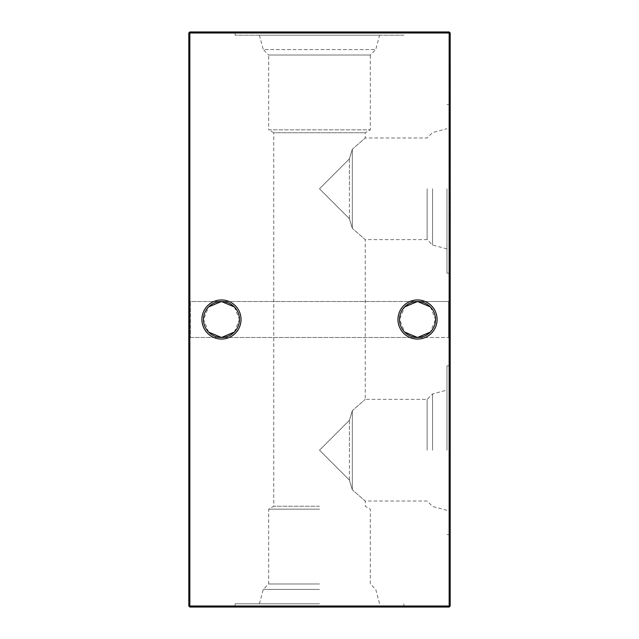 <?xml version="1.0" encoding="UTF-8"?>
<svg xmlns="http://www.w3.org/2000/svg" width="639" height="639" viewBox="0 0 639 639"><rect width="100%" height="100%" fill="white"/><g stroke="black" fill="none" stroke-linecap="round" stroke-linejoin="round"><path stroke-width="0.48" stroke-dasharray="3.19 2.4" d="M448.634 301.512L450.207 299.947L450.207 339.053L450.207 299.947L450.207 339.053L450.207 299.947L448.634 301.512L448.634 337.488L450.207 339.053L448.634 337.488L448.634 301.512L448.634 337.488L448.634 301.512L417.531 301.512C426.429 300.713 436.317 310.602 435.51 319.5C436.317 310.602 426.429 300.713 417.531 301.512A17.988 17.988 0 0 1 435.51 319.5C436.317 310.602 426.429 300.713 417.531 301.512C408.633 300.713 398.736 310.602 399.543 319.5A17.988 17.988 0 0 1 417.531 301.512C408.633 300.713 398.736 310.602 399.543 319.5C398.736 310.602 408.633 300.713 417.531 301.512L448.634 301.512M234.329 306.92L239.457 319.5C240.264 310.602 230.367 300.713 221.469 301.512A17.988 17.988 0 0 1 239.457 319.5C240.264 310.602 230.367 300.713 221.469 301.512C212.571 300.713 202.683 310.602 203.49 319.5C202.683 310.602 212.571 300.713 221.469 301.512C212.571 300.713 202.683 310.602 203.49 319.5C202.683 328.398 212.571 338.287 221.469 337.488L190.366 337.488L190.366 301.512L190.366 337.488L190.366 301.512L190.366 337.488L188.793 339.053L188.793 299.947L188.793 339.053L188.793 299.947L188.793 339.053L190.366 337.488L221.469 337.488A17.988 17.988 0 0 1 203.49 319.5A17.988 17.988 0 0 1 221.469 301.512C230.367 300.713 240.264 310.602 239.457 319.5C240.264 328.398 230.367 338.287 221.469 337.488L417.531 337.488A17.988 17.988 0 0 1 399.543 319.5L404.671 306.92M190.366 301.512L188.793 299.947L190.366 301.512L417.531 301.512L190.366 301.512M221.469 299.947A19.553 19.553 0 0 0 201.916 319.5A19.553 19.553 0 0 0 221.469 339.053A19.553 19.553 0 0 0 241.023 319.5A19.553 19.553 0 0 0 221.469 299.947M417.531 299.947A19.553 19.553 0 0 0 397.977 319.5A19.553 19.553 0 0 0 417.531 339.053A19.553 19.553 0 0 0 437.084 319.5A19.553 19.553 0 0 0 417.531 299.947M208.618 332.08L203.49 319.5C202.683 328.398 212.571 338.287 221.469 337.488L417.531 337.488C408.633 338.287 398.736 328.398 399.543 319.5C398.736 328.398 408.633 338.287 417.531 337.488L448.634 337.488L417.531 337.488C426.429 338.287 436.317 328.398 435.51 319.5L430.382 332.08M234.329 332.08L239.457 319.5C240.264 328.398 230.367 338.287 221.469 337.488C230.367 338.287 240.264 328.398 239.457 319.5A17.988 17.988 0 0 1 221.469 337.488C212.571 338.287 202.683 328.398 203.49 319.5L208.618 306.92M430.382 306.92L435.51 319.5C436.317 328.398 426.429 338.287 417.531 337.488C426.429 338.287 436.317 328.398 435.51 319.5A17.988 17.988 0 0 1 417.531 337.488C408.633 338.287 398.736 328.398 399.543 319.5L404.671 332.08M432.555 450.207L432.555 393.959L432.555 450.207M427.132 450.207L427.132 399.383L427.132 450.207M446.965 450.207L446.965 365.812L446.965 450.207M349.405 480.113L319.5 450.207L349.405 420.302L352.337 410.613L352.337 450.207L352.337 410.613L365.244 399.383L352.337 410.613L349.405 420.302L319.5 450.207L349.405 480.113L352.337 489.801L352.337 450.207L352.337 489.801L349.405 480.113L349.405 450.207L349.405 480.113M450.207 450.207L450.207 365.812L450.207 450.207M432.555 188.793L432.555 245.041L432.555 188.793M427.132 188.793L427.132 239.617L427.132 188.793M446.965 188.793L446.965 273.188L446.965 188.793M349.405 218.698L319.5 188.793L349.405 158.887L352.337 149.199L352.337 188.793L352.337 149.199L365.244 137.976L352.337 149.199L349.405 158.887L319.5 188.793L349.405 218.698L352.337 228.387L352.337 188.793L352.337 228.387L349.405 218.698L349.405 188.793L349.405 218.698M450.207 188.793L450.207 273.188L450.207 188.793M319.5 603.807L235.112 603.807L319.5 603.807M319.5 589.398L263.26 589.398L319.5 589.398M319.5 583.974L268.684 583.974L319.5 583.974M319.5 509.179L268.684 509.179L319.5 509.179M319.5 506.248L273.756 506.248L319.5 506.248M319.5 607.05L235.112 607.05L319.5 607.05M259.394 603.807L263.26 589.398L268.684 583.974L268.684 509.179L273.756 506.248L273.756 132.752L365.244 132.752L273.756 132.752L268.684 129.821L370.316 129.821L268.684 129.821L268.684 55.026L370.316 55.026L370.316 129.821L365.244 132.752L365.244 137.976L427.132 137.976L432.555 132.553L446.965 128.695M259.394 35.193L263.26 49.602L375.74 49.602L370.316 55.026L268.684 55.026L263.26 49.602L375.74 49.602L379.606 35.193L259.394 35.193L379.606 35.193M403.888 31.95L235.112 31.95L403.888 31.95L403.888 35.193L235.112 35.193L403.888 35.193M235.112 31.95L235.112 35.193M446.965 248.898L432.555 245.041L427.132 239.617L365.244 239.617L352.337 228.387L365.244 239.617L365.244 399.383L427.132 399.383L432.555 393.959L446.965 390.102M446.965 510.305L432.555 506.447L427.132 501.024L365.244 501.024L352.337 489.801L365.244 501.024L365.244 506.248L370.316 509.179L370.316 583.974L375.74 589.398L379.606 603.807M450.207 109.644L450.207 107.288L450.207 109.644L449.161 109.644L449.161 108.47L450.207 108.47L449.161 108.47L449.161 107.288L450.207 107.288M450.207 129.437L450.207 120.356L450.207 129.437L449.161 129.437L450.207 129.437M450.207 147.585L450.207 145.229L450.207 147.585L449.161 147.585L449.161 146.411L450.207 146.411L449.161 146.411L449.161 145.229L450.207 145.229M449.161 132.712L449.161 142.864L449.161 133.607L450.207 133.607L450.207 132.337L450.207 143.048L450.207 132.233L450.207 137.673L450.207 133.607L449.161 133.607L450.207 133.607L449.161 133.607L449.161 132.337L450.207 132.712M450.207 176.963L450.207 169.734L450.207 176.963L449.161 176.963L449.161 181.356L450.207 181.356L449.161 181.356L449.161 174L450.207 174M450.207 199.328L450.207 198.05L450.207 199.328L449.161 199.328L450.207 199.328M450.207 215.399L450.207 218.929L450.207 215.399L449.161 215.399L449.161 213.849L450.207 213.849L449.161 213.849L449.161 215.135L450.207 215.135M450.207 223.107L450.207 220.743L450.207 223.107L449.161 223.107L449.161 221.933L450.207 221.933L449.161 221.933L449.161 220.743L450.207 220.743M450.207 172.53L450.207 167.083L450.207 172.53L449.161 172.53L450.207 172.53M450.207 155.101L450.207 149.654L450.207 155.101L449.161 155.101L450.207 155.101M450.207 121.338L450.207 115.891L450.207 121.338L449.161 121.338L450.207 121.338M450.207 264.85L450.207 250.336L450.207 264.85L449.161 264.85L449.161 266.128L450.207 266.128M450.207 234.361L450.207 225.287L450.207 234.361L449.161 234.361L450.207 234.361M450.207 93.014L450.207 87.575L450.207 93.014L449.161 93.014L450.207 93.014M450.207 112.624L450.207 109.173L450.207 112.624L449.161 112.624L449.161 111.793L450.207 111.793M450.207 78.964L450.207 63.541L450.207 78.964L449.161 78.964L450.207 78.964M450.207 606.004L450.207 32.996L449.161 32.996L449.161 606.004L189.839 606.004L189.839 32.996L449.161 32.996L449.161 31.95L189.839 31.95L189.839 32.996L188.793 32.996L188.793 606.004L189.839 606.004L189.839 607.05L449.161 607.05L450.207 606.004L449.161 606.004L449.161 607.05M450.207 202.667L450.207 192.858L450.207 202.667L449.161 202.667L450.207 202.667M450.207 90.802L450.207 81.512L450.207 92.216L450.207 90.802L449.161 90.802L449.161 86.856L450.207 86.856L450.207 82.782L450.207 90.946L450.207 86.864L449.161 86.856L449.161 82.926L450.207 82.926M450.207 98.813L450.207 103.909L450.207 95.738L450.207 98.813L449.161 98.813L449.161 102.096L450.207 102.096M450.207 84.308L450.207 80.857L450.207 84.308L449.161 84.308L449.161 83.469L450.207 83.469M449.161 242.764L449.161 248.156L449.161 238.539L450.207 238.539L450.207 237.269L450.207 248.156L450.207 238.539L450.207 242.708L450.207 238.539L449.161 238.539L449.161 237.269L450.207 237.269L449.161 237.269L449.161 238.539L450.207 238.539L449.161 238.539L449.161 242.764L450.207 242.764M450.207 70.49L450.207 75.594L450.207 67.422L450.207 70.49L449.161 70.49L449.161 73.773L450.207 73.773M449.161 131.322L449.161 127.017L450.207 127.017L450.207 131.322L450.207 122.968L450.207 127.017L449.161 127.017L449.161 131.322L450.207 131.322M449.161 148.567L449.161 143.831L450.207 143.831L450.207 148.567L450.207 138.943L450.207 143.831L449.161 143.831L449.161 148.567L450.207 148.567M450.207 160.9L450.207 165.996L450.207 157.825L450.207 160.9L449.161 160.9L449.161 164.183L450.207 164.183M450.207 188.681L450.207 174.167L450.207 188.681L449.161 188.681L449.161 189.959L450.207 189.959M450.207 222.564L450.207 221.294L450.207 222.564L449.161 222.564L450.207 222.564M450.207 210.974L450.207 201.684L450.207 212.396L450.207 210.974L449.161 210.974L449.161 207.036L450.207 207.036L450.207 202.954L450.207 211.126L450.207 207.036L449.161 207.036L449.161 203.106L450.207 203.106M449.161 190.118L449.161 195.51L449.161 185.893L450.207 185.893L450.207 184.623L450.207 195.51L450.207 185.893L450.207 190.063L450.207 185.893L449.161 185.893L449.161 184.623L450.207 184.623L449.161 184.623L449.161 185.893L450.207 185.893L449.161 185.893L449.161 190.118L450.207 190.118M450.207 162.514L450.207 157.026L450.207 166.284L450.207 162.514L449.161 162.514L449.161 158.704L450.207 158.704M450.207 147.042L450.207 145.772L450.207 147.042L449.161 147.042L450.207 147.042M449.161 149.582L449.161 152.234L450.207 152.234L450.207 149.582L450.207 153.576L450.207 149.406L450.207 155.397L450.207 150.676L450.207 154.846L450.207 152.234L449.161 152.234L449.161 149.582L450.207 149.582M449.161 112.552L449.161 115.204L450.207 115.204L450.207 112.552L450.207 116.546L450.207 112.368L450.207 118.359L450.207 113.638L450.207 117.816L450.207 115.204L449.161 115.204L449.161 112.552L450.207 112.552M450.207 99.133L450.207 104.924L450.207 99.133L449.161 99.133L449.161 94.396L450.207 94.396L449.161 94.396L449.161 95.459L450.207 95.459L449.161 95.459L449.161 99.229L450.207 99.229L449.161 99.237L449.161 103.654L450.207 103.654M349.405 158.887L349.405 188.793L349.405 158.887M349.405 420.302L349.405 450.207L349.405 420.302M450.207 32.996L449.161 31.95M188.793 606.004L189.839 607.05M189.839 31.95L188.793 32.996M449.161 202.667L449.161 201.397L450.207 201.397L449.161 201.397L449.161 194.136L450.207 194.136L449.161 194.136L449.161 192.858L450.207 192.858L449.161 192.858L449.161 194.136L450.207 194.136L449.161 194.136L449.161 201.397L450.207 201.397L449.161 201.397L449.161 202.667M449.161 76.265L449.161 63.541L449.161 78.964L449.161 77.694L450.207 77.694L449.161 77.694L449.161 76.265L450.207 76.265M449.161 74.132L450.207 74.132M449.161 70.833L450.207 70.833M449.161 67.039L450.207 67.039M449.161 63.541L450.207 63.541M449.161 64.811L450.207 64.811L449.161 64.811M449.161 67.263L450.207 67.263M449.161 70.617L450.207 70.617M449.161 71.888L450.207 71.888L449.161 71.888M449.161 74.348L450.207 74.348M449.161 77.694L450.207 77.694M449.161 82.926L449.161 81.512L450.207 81.512M449.161 81.512L449.161 92.216L450.207 92.216M449.161 92.216L449.161 90.802M449.161 86.864L449.161 82.782L449.161 90.946L449.161 86.864L450.207 86.864L449.161 86.864M449.161 82.782L450.207 82.782M449.161 90.946L450.207 90.946M449.161 111.793L449.161 109.173L450.207 109.173L449.161 109.173L449.161 110.443L450.207 110.443L449.161 110.443L449.161 112.624M449.161 102.096L449.161 103.366L450.207 103.366M449.161 103.366L449.161 98.749L450.207 98.749M449.161 98.749L449.161 94.468L450.207 94.468M449.161 94.468L449.161 100.874L450.207 100.874M449.161 100.874L449.161 94.292L450.207 94.292L449.161 94.292L449.161 103.909L450.207 103.909M449.161 103.909L449.161 98.422L450.207 98.422M449.161 98.422L449.161 95.738L450.207 95.738M449.161 95.738L449.161 98.813M449.161 93.014L449.161 87.575L450.207 87.575L449.161 87.575L449.161 93.014M449.161 83.469L449.161 80.857L450.207 80.857L449.161 80.857L449.161 82.127L450.207 82.127L449.161 82.127L449.161 84.308M449.161 229.153L449.161 234.361L449.161 233.091L450.207 233.091L449.161 233.091L449.161 229.153L450.207 229.153M449.161 225.287L450.207 225.287M449.161 226.557L450.207 226.557L449.161 226.557M449.161 226.701L450.207 226.701M449.161 229.377L450.207 229.377M449.161 232.892L450.207 232.892M449.161 233.091L450.207 233.091M449.161 248.156L450.207 248.156M449.161 242.724L450.207 242.724M449.161 242.716L449.161 238.539L449.161 246.886L449.161 242.716L450.207 242.708L450.207 246.886L450.207 242.716L449.161 242.716M449.161 238.539L450.207 238.539M449.161 246.886L450.207 246.886M449.161 266.128L449.161 264.258L450.207 264.258M449.161 264.258L450.207 264.075M449.161 264.075L449.161 258.236L450.207 258.236M449.161 258.236L449.161 252.397L450.207 252.397M449.161 252.397L450.207 252.213M449.161 252.213L449.161 250.336L450.207 250.336M449.161 250.336L449.161 251.614L450.207 251.614M449.161 251.614L449.161 252.964L450.207 252.964M449.161 252.964L449.161 258.076L450.207 258.076M449.161 258.076L450.207 258.364M449.161 258.364L449.161 263.5L450.207 263.5M449.161 263.5L449.161 264.85M449.161 73.773L449.161 75.043L450.207 75.043M449.161 75.043L449.161 70.426L450.207 70.426M449.161 70.426L449.161 66.152L450.207 66.152M449.161 66.152L449.161 72.558L450.207 72.558M449.161 72.558L449.161 65.969L450.207 65.969L449.161 65.969L449.161 75.594L450.207 75.594M449.161 75.594L449.161 70.098L450.207 70.098M449.161 70.098L449.161 67.422L450.207 67.422M449.161 67.422L449.161 70.49M449.161 121.338L449.161 115.891L450.207 115.891L449.161 115.891L449.161 121.338M449.161 130.124L450.207 130.124M449.161 124.749L449.161 130.412L449.161 122.968L449.161 127.017L449.161 124.246L450.207 124.246L449.161 124.23L449.161 124.749L450.207 124.749M449.161 129.621L450.207 129.621M449.161 130.412L450.207 130.412M449.161 126.921L450.207 126.921M449.161 123.151L450.207 123.151M449.161 124.301L450.207 124.301M449.161 127.065L450.207 127.065M449.161 129.142L450.207 129.142M449.161 128.207L450.207 128.207M449.161 126.306L450.207 126.306M449.161 122.968L450.207 122.968M449.161 137.744L449.161 143.048L449.161 133.607L449.161 141.778L449.161 137.681L450.207 137.673L449.161 137.673L449.161 132.233L450.207 132.233L449.161 132.233L449.161 137.744L450.207 137.744M449.161 138.943L449.161 143.831L449.161 138.943L450.207 138.943M449.161 140.221L449.161 143.791L449.161 140.221L450.207 140.221L450.207 147.297L450.207 140.221M449.161 147.297L449.161 143.791L449.161 147.297L450.207 147.297M449.161 143.791L450.207 143.791L449.161 143.791M449.161 140.756L450.207 140.756M449.161 155.101L449.161 149.654L450.207 149.654L449.161 149.654L449.161 155.101M449.161 164.183L449.161 165.453L450.207 165.453M449.161 165.453L449.161 160.836L450.207 160.836M449.161 160.836L449.161 156.555L450.207 156.555M449.161 156.555L449.161 162.961L450.207 162.961M449.161 162.961L449.161 156.371L450.207 156.371L449.161 156.371L449.161 165.996L450.207 165.996M449.161 165.996L449.161 160.501L450.207 160.501M449.161 160.501L449.161 157.825L450.207 157.825M449.161 157.825L449.161 160.9M449.161 172.53L449.161 167.083L450.207 167.083L449.161 167.083L449.161 172.53M449.161 189.959L449.161 188.09L450.207 188.09M449.161 188.09L450.207 187.906M449.161 187.906L449.161 182.059L450.207 182.059M449.161 182.059L449.161 176.228L450.207 176.228M449.161 176.228L450.207 176.044M449.161 176.044L449.161 174.167L450.207 174.167M449.161 174.167L449.161 175.437L450.207 175.437M449.161 175.437L449.161 176.795L450.207 176.795M449.161 176.795L449.161 181.907L450.207 181.907M449.161 181.907L450.207 182.195M449.161 182.195L449.161 187.323L450.207 187.323M449.161 187.323L449.161 188.681M449.161 220.743L449.161 223.107M449.161 222.564L449.161 221.294L450.207 221.294L449.161 221.294L449.161 222.564M449.161 215.135L449.161 216.198L450.207 216.198L449.161 216.198L450.207 216.198L449.161 216.198L449.161 214.025L450.207 214.025L449.161 214.025L449.161 216.206L450.207 216.206M449.161 216.206L449.161 217.476L450.207 217.476L449.161 217.476L449.161 218.929L450.207 218.929L449.161 218.929L449.161 217.476L450.207 217.476L449.161 217.476L449.161 215.399M449.161 203.106L449.161 201.684L450.207 201.684M449.161 201.684L449.161 212.396L450.207 212.396M449.161 212.396L449.161 210.974M449.161 207.036L449.161 211.126L449.161 207.036L450.207 207.036L449.161 207.036M449.161 202.954L450.207 202.954M449.161 211.126L450.207 211.126M449.161 199.328L449.161 198.05L450.207 198.05L449.161 198.05L449.161 199.328M449.161 195.51L450.207 195.51M449.161 190.079L450.207 190.079L450.207 194.24L450.207 190.071L449.161 190.063L449.161 185.893L449.161 194.24L449.161 190.071L450.207 190.071M449.161 185.893L450.207 185.893M449.161 194.24L450.207 194.24M449.161 174L449.161 169.734L450.207 169.734M449.161 169.734L449.161 176.963M449.161 179.088L449.161 171.004L449.161 179.088L450.207 179.088L450.207 180.078L450.207 171.004L450.207 179.088M449.161 180.078L450.207 180.078L449.161 180.078M449.161 174.735L450.207 174.735M449.161 171.004L450.207 171.004M449.161 174.407L450.207 174.407M449.161 158.704L449.161 157.569L450.207 157.569M449.161 157.569L449.161 162.354L450.207 162.354M449.161 162.354L449.161 167.554L450.207 167.554M449.161 167.554L449.161 166.364L450.207 166.364M449.161 166.364L449.161 162.322L450.207 162.322M449.161 162.322L449.161 158.153L450.207 158.153M449.161 158.153L449.161 157.026L450.207 157.026M449.161 157.026L449.161 166.284L450.207 166.284M449.161 166.284L449.161 162.514M449.161 166.148L449.161 158.296L449.161 166.148L450.207 166.148L450.207 158.296L450.207 166.148M449.161 158.296L450.207 158.296M449.161 164.918L450.207 164.918M449.161 162.258L450.207 162.258M449.161 137.585L450.207 137.585L449.161 137.601M449.161 142.864L450.207 142.864M449.161 141.594L450.207 141.594M449.161 137.704L450.207 137.704L449.161 137.704M449.161 143.048L450.207 143.048M449.161 133.607L450.207 133.607L449.161 133.607M449.161 137.681L450.207 137.681M449.161 141.778L450.207 141.778M449.161 147.042L449.161 145.772L450.207 145.772L449.161 145.772L449.161 147.042M449.161 145.229L449.161 147.585M449.161 150.445L450.207 150.445M449.161 153.576L449.161 149.406L449.161 155.397L449.161 150.676L449.161 154.846L449.161 152.234L449.161 153.576L450.207 153.576M449.161 153.224L450.207 153.224M449.161 151.747L450.207 151.747M449.161 149.885L450.207 149.885M449.161 149.406L450.207 149.406M449.161 152.433L450.207 152.433M449.161 155.397L450.207 155.397M449.161 154.55L450.207 154.55M449.161 152.497L450.207 152.497M449.161 150.676L450.207 150.676M449.161 151.02L450.207 151.02M449.161 152.593L450.207 152.593M449.161 154.374L450.207 154.374M449.161 154.846L450.207 154.846M449.161 121.777L449.161 129.437L449.161 128.159L450.207 128.159L449.161 128.159L449.161 120.356L450.207 120.356L449.161 120.356L449.161 121.626L450.207 121.626L449.161 121.777L450.207 121.777M449.161 124.445L450.207 124.445M449.161 127.968L450.207 127.968M449.161 128.159L450.207 128.159M449.161 113.415L450.207 113.415M449.161 116.546L449.161 112.368L449.161 118.359L449.161 113.638L449.161 117.816L449.161 115.204L449.161 116.546L450.207 116.546M449.161 116.194L450.207 116.194M449.161 114.716L450.207 114.716M449.161 112.855L450.207 112.855M449.161 112.368L450.207 112.368M449.161 115.403L450.207 115.403M449.161 118.359L450.207 118.359M449.161 117.52L450.207 117.52M449.161 115.467L450.207 115.467M449.161 113.638L450.207 113.638M449.161 113.99L450.207 113.99M449.161 115.555L450.207 115.555M449.161 117.344L450.207 117.344M449.161 117.816L450.207 117.816M449.161 107.288L449.161 109.644M449.161 103.654L449.161 99.221L450.207 99.221M449.161 99.221L449.161 104.924L450.207 104.924M449.161 104.924L449.161 99.133M449.161 97.336L450.207 97.336M449.161 69.012L450.207 69.012M449.161 127.305L450.207 127.305M449.161 159.423L450.207 159.423M449.161 178.497L450.207 178.497M449.161 178.457L450.207 178.457M449.161 120.356L450.207 120.356M450.207 365.812L446.965 365.812M450.207 104.405L446.965 104.405M235.112 607.05L235.112 603.807M403.888 607.05L403.888 603.807M450.207 273.188L446.965 273.188M450.207 534.595L446.965 534.595"/><path stroke-width="0.96" d="M404.671 306.92L417.531 301.512A17.988 17.988 0 0 0 399.543 319.5A17.988 17.988 0 0 0 417.531 337.488L404.671 332.08M417.531 339.053A19.553 19.553 0 0 1 397.977 319.5A19.553 19.553 0 0 1 417.531 299.947A19.553 19.553 0 0 1 437.084 319.5A19.553 19.553 0 0 1 417.531 339.053M208.618 306.92L221.469 301.512A17.988 17.988 0 0 0 203.49 319.5A17.988 17.988 0 0 0 221.469 337.488L208.618 332.08M221.469 339.053A19.553 19.553 0 0 1 201.916 319.5A19.553 19.553 0 0 1 221.469 299.947A19.553 19.553 0 0 1 241.023 319.5A19.553 19.553 0 0 1 221.469 339.053M234.329 332.08L221.469 337.488A17.988 17.988 0 0 0 239.457 319.5A17.988 17.988 0 0 0 221.469 301.512L234.329 306.92M430.382 332.08L417.531 337.488A17.988 17.988 0 0 0 435.51 319.5A17.988 17.988 0 0 0 417.531 301.512L430.382 306.92M450.207 32.996L450.207 606.004L449.161 606.004L449.161 32.996L189.839 32.996L189.839 606.004L449.161 606.004L449.161 607.05L189.839 607.05L189.839 606.004L188.793 606.004L188.793 32.996L189.839 31.95L449.161 31.95L450.207 32.996L449.161 32.996L449.161 31.95M449.161 607.05L450.207 606.004M188.793 606.004L189.839 607.05M188.793 32.996L189.839 32.996L189.839 31.95"/></g></svg>
